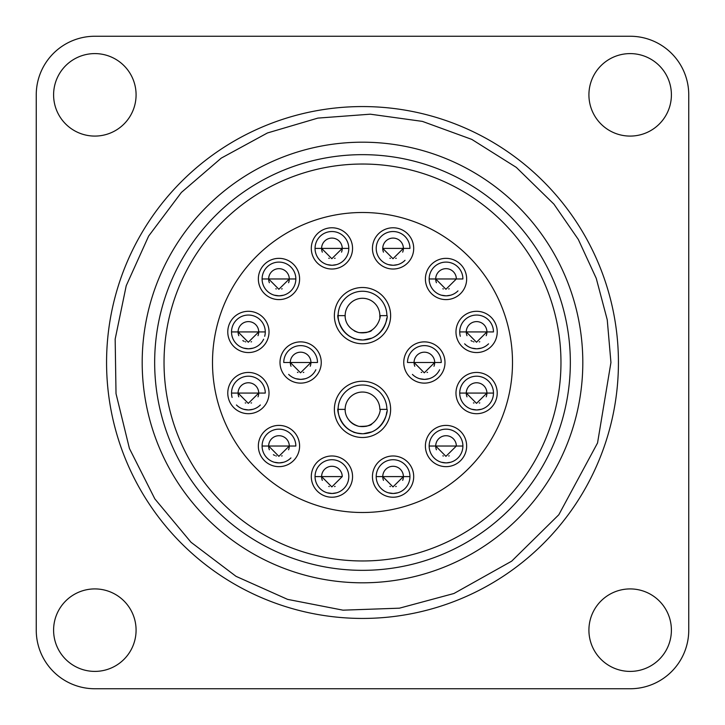 <?xml version="1.0" encoding="UTF-8"?>
<svg xmlns="http://www.w3.org/2000/svg" width="725" height="725" viewBox="0 0 725 725"><rect width="100%" height="100%" fill="white"/><g stroke="black" fill="none" stroke-linecap="round" stroke-linejoin="round"><path stroke-width="1.09" d="M362.5 582.809A220.309 220.309 0 0 0 582.809 362.5A220.309 220.309 0 0 0 362.5 142.191A220.309 220.309 0 0 0 142.191 362.5A220.309 220.309 0 0 0 362.5 582.809M362.5 512.502A150.002 150.002 0 0 1 212.498 362.5A150.002 150.002 0 0 1 362.5 212.498A150.002 150.002 0 0 1 512.502 362.5A150.002 150.002 0 0 1 362.5 512.502M570.339 362.5A207.839 207.839 0 0 0 362.5 154.661A207.839 207.839 0 0 0 154.661 362.5A207.839 207.839 0 0 0 362.5 570.339A207.839 207.839 0 0 0 570.339 362.5A207.839 207.839 0 0 0 362.5 154.661A207.839 207.839 0 0 0 154.661 362.5A207.839 207.839 0 0 0 362.5 570.339A207.839 207.839 0 0 0 570.339 362.5M630.152 688.75L94.848 688.75A58.598 58.598 0 0 1 36.25 630.152L36.25 94.848A58.598 58.598 0 0 1 94.848 36.25L630.152 36.25A58.598 58.598 0 0 1 688.75 94.848L688.75 630.152A58.598 58.598 0 0 1 630.152 688.75M53.596 630.152A41.253 41.253 0 0 1 115.465 594.437A41.253 41.253 0 0 1 115.465 665.876A41.253 41.253 0 0 1 53.596 630.152M630.152 671.404A41.253 41.253 0 0 1 594.437 609.535A41.253 41.253 0 0 1 665.876 609.535A41.253 41.253 0 0 1 630.152 671.404M671.404 94.848A41.253 41.253 0 0 1 609.535 130.563A41.253 41.253 0 0 1 609.535 59.124A41.253 41.253 0 0 1 671.404 94.848M94.848 53.596A41.253 41.253 0 0 1 130.563 115.465A41.253 41.253 0 0 1 59.124 115.465A41.253 41.253 0 0 1 94.848 53.596M362.5 618.434A255.934 255.934 0 0 1 106.566 362.5A255.934 255.934 0 0 1 362.5 106.566A255.934 255.934 0 0 1 618.434 362.5A255.934 255.934 0 0 1 362.5 618.434M295.936 378.704L300.639 379.374M300.957 379.374L305.316 378.713M303.267 372.469L303.802 372.315L303.267 372.469M297.975 372.469L297.449 372.315L297.975 372.469M291.024 366.261A10.313 10.313 0 0 1 290.308 362.5L283.747 362.5A16.874 16.874 0 0 1 300.621 345.626A16.874 16.874 0 0 1 317.496 362.5L310.934 362.5A10.313 10.313 0 0 1 310.228 366.261M310.934 362.5A10.313 10.313 0 0 0 300.621 352.187A10.313 10.313 0 0 0 290.308 362.5L300.531 372.813L310.934 362.5M317.496 362.5L283.747 362.5M315.855 369.759A16.874 16.874 0 0 1 288.668 374.408M419.684 378.704L424.388 379.374M424.705 379.374L429.064 378.713M427.025 372.469L427.551 372.315L427.025 372.469M421.733 372.469L421.198 372.315L421.733 372.469M414.772 366.261A10.313 10.313 0 0 1 414.066 362.5L407.504 362.5A16.874 16.874 0 0 1 424.379 345.626A16.874 16.874 0 0 1 441.253 362.5L434.692 362.5A10.313 10.313 0 0 1 433.976 366.261M434.692 362.5A10.313 10.313 0 0 0 424.379 352.187A10.313 10.313 0 0 0 414.066 362.5L424.279 372.813L434.692 362.5M441.253 362.5L407.504 362.5M439.604 369.759A16.874 16.874 0 0 1 412.416 374.408M471.912 409.281L476.615 409.951M476.932 409.942L481.291 409.281M479.243 403.037L479.778 402.882L479.243 403.037M473.951 403.037L473.425 402.882L473.951 403.037M467 396.829A10.313 10.313 0 0 1 466.284 393.077L459.722 393.077A16.874 16.874 0 0 1 476.597 376.202A16.874 16.874 0 0 1 493.471 393.077L486.91 393.077A10.313 10.313 0 0 1 486.203 396.829M486.91 393.077A10.313 10.313 0 0 0 476.597 382.764A10.313 10.313 0 0 0 466.284 393.077L476.506 403.381L486.91 393.077M493.471 393.077L459.722 393.077A16.874 16.874 0 0 0 492.9 397.445A16.874 16.874 0 0 0 493.471 393.077M441.344 462.233L446.038 462.903M446.355 462.894L450.714 462.242M448.675 455.998L449.201 455.835L448.675 455.998M443.383 455.998L442.848 455.835L443.383 455.998M436.423 449.781A10.313 10.313 0 0 1 435.716 446.029L429.155 446.029A16.874 16.874 0 0 1 446.029 429.155A16.874 16.874 0 0 1 462.903 446.029L456.342 446.029A10.313 10.313 0 0 0 446.029 435.716A10.313 10.313 0 0 0 435.716 446.029L445.929 456.342L456.342 446.029M462.903 446.029L429.155 446.029A16.874 16.874 0 0 0 457.955 457.955A16.874 16.874 0 0 0 462.903 446.029M388.382 492.81L393.086 493.471M393.403 493.471L397.762 492.81A16.874 16.874 0 0 0 409.951 476.597L403.39 476.597A10.313 10.313 0 0 1 402.674 480.358M395.714 486.566L396.249 486.412L395.714 486.566M390.431 486.566L389.896 486.412L390.431 486.566M383.471 480.358A10.313 10.313 0 0 1 382.764 476.597L376.202 476.597A16.874 16.874 0 0 1 393.077 459.722A16.874 16.874 0 0 1 409.951 476.597L376.202 476.597A16.874 16.874 0 0 0 397.445 492.9M403.39 476.597A10.313 10.313 0 0 0 393.077 466.284A10.313 10.313 0 0 0 382.764 476.597L392.977 486.91L403.39 476.597M343.886 488.505A16.874 16.874 0 0 1 327.555 492.9A16.874 16.874 0 0 0 348.798 476.597A16.874 16.874 0 0 0 331.923 459.722A16.874 16.874 0 0 0 327.238 492.81L331.941 493.471M332.258 493.471L336.618 492.81M334.569 486.566L335.104 486.412L334.569 486.566M329.286 486.566L328.751 486.412L329.286 486.566M322.326 480.358A10.313 10.313 0 0 1 321.61 476.597L315.049 476.597A16.874 16.874 0 0 0 326.187 492.465A16.874 16.874 0 0 1 315.049 476.597L342.236 476.597A10.313 10.313 0 0 0 331.923 466.284A10.313 10.313 0 0 0 321.61 476.597L331.833 486.91L342.236 476.597M274.286 462.233L278.989 462.903M279.306 462.894L283.656 462.242M281.617 455.998L282.152 455.835L281.617 455.998M276.325 455.998L275.799 455.835L276.325 455.998M269.365 449.781A10.313 10.313 0 0 1 268.658 446.029L262.097 446.029A16.874 16.874 0 0 1 278.971 429.155A16.874 16.874 0 0 1 295.845 446.029L289.284 446.029A10.313 10.313 0 0 1 288.577 449.781M274.648 455.391A10.313 10.313 0 0 1 273.397 454.702M289.284 446.029A10.313 10.313 0 0 0 278.971 435.716A10.313 10.313 0 0 0 268.658 446.029L278.871 456.342L289.284 446.029M295.845 446.029L262.097 446.029A16.874 16.874 0 0 0 290.933 457.928M243.709 409.281L248.412 409.951M248.729 409.942L253.088 409.281M251.049 403.037L251.575 402.882L251.049 403.037M245.757 403.037L245.222 402.882L245.757 403.037M238.797 396.829A10.313 10.313 0 0 1 238.09 393.077L231.529 393.077A16.874 16.874 0 0 1 248.403 376.202A16.874 16.874 0 0 1 265.278 393.077L258.716 393.077A10.313 10.313 0 0 1 258 396.829M258.716 393.077A10.313 10.313 0 0 0 248.403 382.764A10.313 10.313 0 0 0 238.09 393.077L248.303 403.381L258.716 393.077M265.278 393.077L231.529 393.077A16.874 16.874 0 0 0 232.1 397.445M260.357 404.976A16.874 16.874 0 0 1 236.441 404.976M243.709 348.136L248.412 348.798M248.729 348.798L253.088 348.136M251.049 341.892L251.575 341.738L251.049 341.892M245.757 341.892L245.222 341.738L245.757 341.892M238.797 335.684A10.313 10.313 0 0 1 238.09 331.923L231.529 331.923A16.874 16.874 0 0 1 248.403 315.049A16.874 16.874 0 0 1 265.278 331.923L258.716 331.923A10.313 10.313 0 0 1 258 335.684M244.071 341.285A10.313 10.313 0 0 1 242.821 340.605M258.716 331.923A10.313 10.313 0 0 0 248.403 321.61A10.313 10.313 0 0 0 238.09 331.923L248.303 342.236L258.716 331.923M264.697 336.291A16.874 16.874 0 0 0 265.278 331.923L231.529 331.923A16.874 16.874 0 0 0 263.637 339.191A16.874 16.874 0 0 1 231.529 331.923A16.874 16.874 0 0 0 263.637 339.191M274.286 295.175L278.989 295.845M279.306 295.845L283.656 295.184A16.874 16.874 0 0 0 295.845 278.971L289.284 278.971A10.313 10.313 0 0 1 288.577 282.732M281.617 288.94L282.152 288.786L281.617 288.94M276.325 288.94L275.799 288.786L276.325 288.94M269.365 282.732A10.313 10.313 0 0 1 268.658 278.971L262.097 278.971A16.874 16.874 0 0 1 278.971 262.097A16.874 16.874 0 0 1 295.845 278.971L262.097 278.971A16.874 16.874 0 0 0 283.303 295.283M289.284 278.971A10.313 10.313 0 0 0 278.971 268.658A10.313 10.313 0 0 0 268.658 278.971L278.871 289.284L289.284 278.971M327.238 264.607L331.941 265.278M332.258 265.268L336.618 264.607A16.874 16.874 0 0 0 348.798 248.403L342.236 248.403A10.313 10.313 0 0 1 341.529 252.155M334.569 258.363L335.104 258.209L334.569 258.363M329.286 258.363L328.751 258.209L329.286 258.363M322.326 252.155A10.313 10.313 0 0 1 321.61 248.403L315.049 248.403A16.874 16.874 0 0 1 331.923 231.529A16.874 16.874 0 0 1 348.798 248.403L315.049 248.403A16.874 16.874 0 0 0 336.291 264.697M342.236 248.403A10.313 10.313 0 0 0 331.923 238.09A10.313 10.313 0 0 0 321.61 248.403L331.833 258.716L342.236 248.403M402.674 252.155A10.313 10.313 0 0 0 403.39 248.403L409.951 248.403A16.874 16.874 0 0 0 393.077 231.529A16.874 16.874 0 0 0 388.382 264.607L393.086 265.278M393.403 265.268L397.762 264.607M395.714 258.363L396.249 258.209L395.714 258.363M390.431 258.363L389.896 258.209L390.431 258.363M383.471 252.155A10.313 10.313 0 0 1 382.764 248.403L409.951 248.403M403.39 248.403A10.313 10.313 0 0 0 393.077 238.09A10.313 10.313 0 0 0 382.764 248.403L392.977 258.716L403.39 248.403M405.03 260.302A16.874 16.874 0 0 1 388.709 264.697M441.344 295.175L446.038 295.845M446.355 295.845L450.714 295.184M448.675 288.94L449.201 288.786L448.675 288.94M443.383 288.94L442.848 288.786L443.383 288.94M436.423 282.732A10.313 10.313 0 0 1 435.716 278.971L429.155 278.971A16.874 16.874 0 0 1 446.029 262.097A16.874 16.874 0 0 1 462.903 278.971L456.342 278.971A10.313 10.313 0 0 0 446.029 268.658A10.313 10.313 0 0 0 435.716 278.971L445.929 289.284L456.342 278.971M462.903 278.971L429.155 278.971A16.874 16.874 0 0 0 457.983 290.879M471.912 348.136L476.615 348.798M476.932 348.798L481.291 348.136M479.243 341.892L479.778 341.738L479.243 341.892M473.951 341.892L473.425 341.738L473.951 341.892M467 335.684A10.313 10.313 0 0 1 466.284 331.923L459.722 331.923A16.874 16.874 0 0 1 476.597 315.049A16.874 16.874 0 0 1 493.471 331.923L486.91 331.923A10.313 10.313 0 0 1 486.203 335.684M472.274 341.285A10.313 10.313 0 0 1 471.023 340.605M486.91 331.923A10.313 10.313 0 0 0 476.597 321.61A10.313 10.313 0 0 0 466.284 331.923L476.506 342.236L486.91 331.923M493.471 331.923L459.722 331.923A16.874 16.874 0 0 0 460.303 336.291M488.559 343.831A16.874 16.874 0 0 1 464.643 343.831A16.874 16.874 0 0 0 488.559 343.831A16.874 16.874 0 0 1 464.643 343.831M345.227 317.206A17.346 17.346 0 0 1 345.154 315.629L338.122 315.629A24.378 24.378 0 0 1 362.5 291.251A24.378 24.378 0 0 1 386.878 315.629L379.846 315.629A17.346 17.346 0 0 1 379.773 317.206M353.129 338.122L353.129 338.122C353.691 338.783 356.845 339.409 362.591 339.998M363.279 339.989L371.871 338.122M371.871 330.219C370.702 331.905 366.433 332.712 359.083 332.63L365.917 332.63M366.234 332.558L368.563 331.878M369.433 331.524L370.665 330.926M358.766 332.558L356.437 331.878L358.766 332.558M355.567 331.524L354.335 330.926L355.567 331.524M379.846 315.629C381.531 314.469 377.544 335.729 358.576 332.521C342.753 327.274 345.39 313.055 345.154 315.629A17.346 17.346 0 0 1 362.5 298.283A17.346 17.346 0 0 1 379.846 315.629M386.878 315.629C388.609 314.677 384.504 339.762 362.5 339.998C338.122 339.101 336.726 311.433 338.122 315.629L338.122 315.547M386.742 318.148A24.378 24.378 0 0 1 362.5 339.998A24.378 24.378 0 0 1 338.122 315.629M353.854 424.406A17.346 17.346 0 0 1 349.278 420.6M345.227 410.957A17.346 17.346 0 0 1 345.154 409.371L338.122 409.371A24.378 24.378 0 0 1 362.5 385.002A24.378 24.378 0 0 1 386.878 409.371L379.846 409.371C381.531 408.22 377.544 429.481 358.576 426.273C342.753 421.026 345.39 406.807 345.154 409.371A17.346 17.346 0 0 1 362.5 392.035A17.346 17.346 0 0 1 379.846 409.371M353.129 431.873L353.129 431.873C353.691 432.535 356.845 433.16 362.591 433.749M363.279 433.74L371.871 431.873M371.871 423.971C370.702 425.657 366.433 426.463 359.083 426.382L365.917 426.382M366.234 426.309L368.563 425.629M369.433 425.276L370.665 424.678M358.766 426.309L356.437 425.629L358.766 426.309M355.567 425.276L354.335 424.678L355.567 425.276M386.878 409.371C388.609 408.429 384.504 433.514 362.5 433.749C338.122 432.843 336.726 405.175 338.122 409.371L338.122 409.299M386.742 411.9A24.378 24.378 0 0 1 362.5 433.749A24.378 24.378 0 0 1 338.122 409.371M362.5 560.969A198.469 198.469 0 0 1 164.031 362.5A198.469 198.469 0 0 1 362.5 164.031A198.469 198.469 0 0 1 560.969 362.5A198.469 198.469 0 0 1 362.5 560.969M280.004 362.5A20.626 20.626 0 0 0 299.742 383.108A20.626 20.626 0 0 0 321.175 364.258A20.626 20.626 0 0 0 301.509 341.892A20.626 20.626 0 0 0 280.004 362.5M403.752 362.5A20.626 20.626 0 0 0 423.491 383.108A20.626 20.626 0 0 0 444.923 364.258A20.626 20.626 0 0 0 425.258 341.892A20.626 20.626 0 0 0 403.752 362.5M456.678 387.739A20.626 20.626 0 0 0 470.416 412.752A20.626 20.626 0 0 0 495.991 400.091A20.626 20.626 0 0 0 482.787 373.393A20.626 20.626 0 0 0 456.678 387.739M431.438 431.438A20.626 20.626 0 0 0 430.831 459.976A20.626 20.626 0 0 0 459.315 461.798A20.626 20.626 0 0 0 461.218 432.082A20.626 20.626 0 0 0 431.438 431.438M387.739 456.678A20.626 20.626 0 0 0 372.94 481.083A20.626 20.626 0 0 0 396.693 496.906A20.626 20.626 0 0 0 413.205 472.12A20.626 20.626 0 0 0 387.739 456.678M327.555 492.9A16.874 16.874 0 0 0 348.798 476.597M337.261 456.678A20.626 20.626 0 0 0 312.248 470.416A20.626 20.626 0 0 0 324.909 495.991A20.626 20.626 0 0 0 351.607 482.787A20.626 20.626 0 0 0 337.261 456.678M293.562 431.438A20.626 20.626 0 0 0 265.024 430.831A20.626 20.626 0 0 0 263.202 459.315A20.626 20.626 0 0 0 292.918 461.218A20.626 20.626 0 0 0 293.562 431.438M268.322 387.739A20.626 20.626 0 0 0 243.917 372.94A20.626 20.626 0 0 0 228.094 396.693A20.626 20.626 0 0 0 252.88 413.205A20.626 20.626 0 0 0 268.322 387.739M268.322 337.261A20.626 20.626 0 0 0 254.584 312.248A20.626 20.626 0 0 0 229.009 324.909A20.626 20.626 0 0 0 242.213 351.607A20.626 20.626 0 0 0 268.322 337.261M293.562 293.562A20.626 20.626 0 0 0 294.169 265.024A20.626 20.626 0 0 0 265.685 263.202A20.626 20.626 0 0 0 263.782 292.918A20.626 20.626 0 0 0 293.562 293.562M337.261 268.322A20.626 20.626 0 0 0 352.06 243.917A20.626 20.626 0 0 0 328.307 228.094A20.626 20.626 0 0 0 311.795 252.88A20.626 20.626 0 0 0 337.261 268.322M387.739 268.322A20.626 20.626 0 0 0 412.752 254.584A20.626 20.626 0 0 0 400.091 229.009A20.626 20.626 0 0 0 373.393 242.213A20.626 20.626 0 0 0 387.739 268.322M431.438 293.562A20.626 20.626 0 0 0 459.976 294.169A20.626 20.626 0 0 0 461.798 265.685A20.626 20.626 0 0 0 432.082 263.782A20.626 20.626 0 0 0 431.438 293.562M456.678 337.261A20.626 20.626 0 0 0 481.083 352.06A20.626 20.626 0 0 0 496.906 328.307A20.626 20.626 0 0 0 472.12 311.795A20.626 20.626 0 0 0 456.678 337.261M362.5 343.75A28.121 28.121 0 0 0 390.612 316.453A28.121 28.121 0 0 0 364.158 287.553A28.121 28.121 0 0 0 334.388 314.795A28.121 28.121 0 0 0 362.5 343.75M362.5 437.501A28.121 28.121 0 0 0 390.612 410.205A28.121 28.121 0 0 0 364.158 381.296A28.121 28.121 0 0 0 334.388 408.547A28.121 28.121 0 0 0 362.5 437.501M610.939 362.5L607.242 319.788L596.249 278.346L578.296 239.413L553.927 204.142L516.309 167.393L471.794 139.399L422.394 121.392L370.303 114.188L317.867 118.102L267.425 132.974L221.252 158.123L181.395 192.433L148.661 236.033L126.222 285.732L115.166 339.119L116.018 393.639L129.422 448.485L154.851 498.9L191.019 542.264L236.033 576.339L287.589 599.376L343.007 610.169L399.439 608.175L453.959 593.494L511.669 561.168L558.803 514.768L597.545 442.975L610.939 362.5"/></g></svg>
